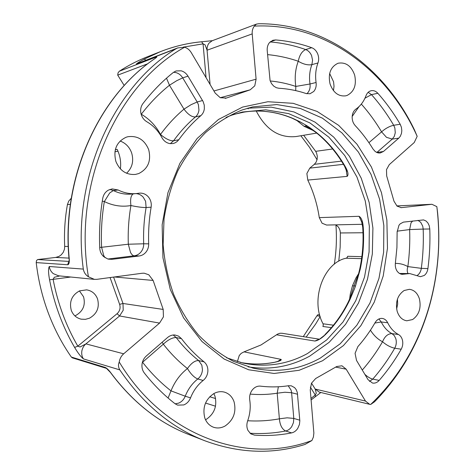 <?xml version="1.0" encoding="UTF-8"?>
<svg xmlns="http://www.w3.org/2000/svg" width="475" height="475" viewBox="0 0 475 475"><rect width="100%" height="100%" fill="white"/><g stroke="black" fill="none" stroke-linecap="round" stroke-linejoin="round"><path stroke-width="0.71" d="M97.518 298.822C99.726 307.367 97.048 313.827 89.484 318.202L85.417 319.343L81.243 319.176C76.517 318.066 73.203 315.157 71.309 310.442C69.059 301.72 71.796 295.201 79.521 290.884L86.604 289.851C91.841 290.73 95.481 293.722 97.518 298.822M74.854 315.845L75.721 315.495C83.083 311.279 85.696 305.039 83.547 296.78L79.432 290.92M330.054 83.95C333.284 92.673 338.503 96.639 345.705 95.843L347.124 95.422C354.213 91.705 356.719 84.912 354.647 75.05C351.363 66.043 345.972 62.083 338.473 63.163L337.761 63.383C330.505 66.999 327.934 73.857 330.054 83.95M138.658 173.595C148.081 168.833 151.418 160.841 148.669 149.601C144.513 139.745 137.572 135.452 127.846 136.729L126.196 137.204C116.506 141.835 113.068 149.922 115.894 161.464C119.819 170.715 126.308 175.037 135.351 174.438L138.658 173.595M120.127 141.016C125.643 143.088 129.479 147.042 131.628 152.879C133.98 161.007 132.293 167.794 126.576 173.244M234.056 401.767C232.263 396.797 229.087 393.591 224.533 392.16C221.018 391.204 217.502 391.649 213.987 393.496C205.348 399.362 202.285 407.526 204.802 417.994C206.494 422.59 209.386 425.665 213.483 427.227C217.366 428.527 221.243 428.112 225.12 425.986C233.534 420.048 236.514 411.979 234.056 401.767M213.845 393.579L214.938 396.085C217.342 405.947 214.433 413.725 206.203 419.419L205.533 419.769M404.136 290.51C397.569 295.1 395.242 302.029 397.159 311.303C399.006 316.89 402.224 320.055 406.814 320.797L412.621 319.544C419.045 314.889 421.319 308.02 419.437 298.947C417.549 293.152 414.194 289.94 409.373 289.322L404.136 290.51M210.087 84.455L207.064 50.213L205.063 44.81L203.074 43.854L183.196 47.138M163.198 309.433L163.436 316.837L159.564 323.089L123.672 353.81C121.315 355.882 119.86 358.506 119.302 361.683L119.249 362.045C164.908 437.962 247.713 464.58 311.897 440.533L313.399 437.071L313.868 433.063L310.258 389.886L311.475 383.218L315.661 378.527L336.71 366.516L341.941 365.792L346.174 369.182L365.483 401.066L369.669 404.314L370.678 404.468C399.321 376.99 419.11 343.229 430.053 303.192C438.532 271.546 440.794 239.358 436.834 206.631L431.923 204.286L401.316 207.646L397.035 206.102L393.965 201.168L386.68 175.934L386.502 169.593L389.322 164.588L414.242 142.53L417.175 136.331C387.903 70.775 325.185 22.45 254.321 26.113L254.149 26.345C252.647 28.441 252.005 30.958 252.213 33.897L256.09 79.183L254.772 85.832L250.212 89.811L226.403 98.052L220.252 97.725L215.193 93.094L191.288 52.666C189.685 50.029 187.56 48.254 184.9 47.34L184.597 47.251C117.289 84.229 72.36 183.344 88.415 276.771L94.4 279.377L96.864 279.336L142.15 273.256L144.174 273.19L148.8 274.782L153.116 280.434L163.198 309.433L122.989 303.478L113.59 277.085M59.797 275.928L54.322 277.275L53.105 279.324C55.403 291.341 58.627 302.973 62.789 314.218C66.963 325.458 71.974 336.104 77.817 346.162L80.061 346.988L85.927 343.888L119.575 315.97L117.07 313.702C119.843 311.113 120.692 307.996 119.629 304.35L110.069 277.56M184.597 47.251L177.692 47.928L176.148 48.705C113.05 86.937 71.066 179.633 83.309 269.093L49.299 266.493C48.212 268.523 48.302 272.959 49.566 279.811L70.728 277.02M315.376 396.477L315.275 394.986L316.279 393.258L315.198 389.055L311.511 383.153M200.836 115.657C202.813 113.911 203.983 111.595 204.351 108.71L204.25 105.094L203.146 101.603L187.999 76.166C186.289 73.399 184.009 71.612 181.165 70.811L176.017 70.965L173.422 72.39C162.302 81.213 152.131 91.622 142.916 103.609C140.867 106.436 140.208 109.707 140.933 113.436C141.823 117.129 143.794 119.908 146.858 121.766C153.241 125.525 158.246 130.791 161.874 137.578C163.828 141.063 166.577 143.076 170.127 143.628L173.001 143.533L174.901 142.939L177.038 141.621L178.79 139.745C185.393 130.595 192.737 122.568 200.836 115.657L195.457 116.939C191.876 117.159 188.053 114.564 183.991 109.149L169.468 85.245C159.184 93.468 149.797 103.134 141.307 114.232L141.2 114.469M202.57 100.534L197.184 101.977L198.396 104.637L198.948 110.063C198.586 112.919 197.422 115.211 195.457 116.939C187.417 123.785 180.12 131.735 173.571 140.79L170.329 143.652M173.559 72.283L175.928 72.586C178.754 73.376 181.011 75.139 182.709 77.876L176.682 80.726L169.468 85.245L166.499 78.197M187.999 76.166L182.709 77.876L197.184 101.977L191.122 104.66L183.991 109.149C175.364 116.399 167.533 124.83 160.485 134.449C155.871 125.804 149.477 119.065 141.307 114.232L141.069 114.006M112.023 259.326L139.133 255.995C141.924 255.603 144.246 254.256 146.098 251.958C147.891 249.601 148.752 246.893 148.681 243.841C148.248 231.491 149.061 219.278 151.127 207.195C151.703 203.235 150.741 199.755 148.236 196.757C145.789 194.109 142.862 192.909 139.454 193.153L136.533 193.551C130.227 194.15 124.1 192.969 118.138 189.994L112.183 188.908L108.478 190.083C105.367 191.864 103.455 194.631 102.737 198.384C99.999 214.795 99.002 231.378 99.744 248.122C99.958 251.536 101.258 254.362 103.633 256.601L107.712 258.946L112.023 259.326L108.52 259.16M135.945 193.61C138.789 193.794 141.223 194.993 143.242 197.214L145.605 201.299L146.11 207.533C142.506 207.593 137.447 206.928 130.934 205.538C128.725 218.292 127.852 231.188 128.315 244.221L130.477 252.326C131.623 254.541 132.869 255.698 134.211 255.805C136.978 255.419 139.276 254.089 141.117 251.815C142.898 249.482 143.753 246.804 143.682 243.788L128.315 244.221L101.597 247.285L103.716 255.538L105.07 257.705M181.45 338.639L178.547 336.104L174.895 334.982C172.229 334.804 169.789 335.653 167.568 337.523L146.336 355.989C143.919 358.162 142.482 360.911 142.019 364.242C141.675 367.579 142.429 370.476 144.281 372.946C153.615 384.809 163.881 395.075 175.085 403.756L177.62 405.122L183.76 404.938C186.883 403.649 189.145 401.298 190.54 397.878C193.367 390.729 197.576 384.922 203.169 380.457C206.031 378.076 207.599 374.947 207.884 371.058C207.979 367.175 206.714 364.117 204.084 361.873C195.825 355.27 188.278 347.528 181.45 338.639L176.207 337.582C172.615 337.41 168.316 339.601 163.317 344.161L142.565 362.253C151.163 373.237 160.645 382.773 171 390.866L168.097 398.032M142.369 362.443L142.464 362.104M254.475 435.118C267.075 436.032 279.448 435.29 291.591 432.897C294.061 432.357 296.115 430.855 297.748 428.397L299.44 424.46L299.826 420.797L297.338 392.593L296.186 389.625L294.648 387.665L291.341 385.831L288.592 385.718C279.312 387.131 269.931 387.273 260.448 386.139C257.331 385.866 254.612 387.137 252.29 389.957C250.093 392.92 249.238 396.239 249.725 399.914C250.794 406.933 250.105 413.927 247.653 420.892C246.519 424.27 246.614 427.435 247.95 430.392L250.628 433.687L254.475 435.118L250.925 433.895M299.79 420.197L293.793 418.422L293.443 422.643L291.763 426.544C290.142 428.973 288.099 430.457 285.641 430.991C282.061 429.216 279.977 425.161 279.383 418.813L277.186 393.205L284.947 392.237L291.608 392.718L291.092 390.123L288.194 385.777M297.587 394.238L291.608 392.718L293.793 418.422L287.132 417.816L279.383 418.813C268.998 420.737 258.442 421.384 247.707 420.743M379.169 380.41C387.469 370.832 394.814 360.43 401.203 349.208C402.628 346.59 403.091 343.775 402.58 340.765C401.969 337.796 400.591 335.706 398.442 334.501C393.935 332.084 390.349 328.166 387.689 322.745C386.407 320.203 384.578 318.761 382.203 318.416L381.609 318.381C378.961 318.44 376.794 319.859 375.102 322.626C370.108 331.289 364.372 339.275 357.901 346.578L355.068 353.317L356.505 360.4L368.042 379.668L372.477 383.04L373.308 383.153C375.493 383.242 377.447 382.327 379.169 380.41L372.78 379.103L369.467 381.449M395.817 338.705L396.091 339.839C396.595 342.825 396.138 345.61 394.719 348.211C390.497 347.278 386.442 345.129 382.547 341.751C384.774 336.359 387.915 333.652 391.97 333.628L394.303 335.641L395.817 338.705M427.91 268.613C429.637 255.473 430.261 242.262 429.786 228.992L429.24 225.768L427.91 222.971L426.081 221.029L423.575 219.907L403.394 222.128L400.11 223.903L398.941 225.322L397.124 232.103L396.928 247.588L395.402 262.972C394.998 266.332 395.681 269.224 397.45 271.652L399.321 273.398L401.897 274.348L409.735 273.558L420.428 276.693L424.24 275.47C426.235 273.909 427.458 271.623 427.91 268.613L421.319 268.345C420.874 271.326 419.651 273.594 417.662 275.144L417.109 275.512M417.952 220.335L420.731 222.336L422.732 226.171L423.189 229.081L409.64 229.567L397.13 231.171M412.686 220.982L411.006 222.894L409.64 229.567C410.091 241.971 409.497 254.309 407.859 266.588C403.91 264.379 399.742 263.316 395.348 263.399M383.462 151.477L398.745 138.166L400.288 136.319L401.476 133.422L401.82 130.673L401.423 127.306L400.182 124.242C393.686 113.092 386.24 102.766 377.845 93.278C375.873 91.153 373.677 90.292 371.248 90.701L371.165 90.719C368.802 91.301 367.074 92.963 365.999 95.701C363.808 101.513 360.466 105.972 355.971 109.072C353.661 110.746 352.391 113.317 352.153 116.791C352.082 120.288 353.109 123.233 355.241 125.626C361.897 132.727 367.828 140.529 373.035 149.037L375.262 151.572L377.999 152.914L380.089 153.027L383.462 151.477L376.788 152.505M400.182 124.242L393.698 125.281L394.856 128.007L395.271 132.762L394.292 136.361L392.273 139.08L386.502 137.334L381.579 131.848C375.66 121.861 368.915 112.599 361.338 104.078M398.745 138.166L392.273 139.08L377.055 152.279L376.408 152.315M311.725 47.714C300.105 43.563 288.093 40.969 275.696 39.936L272.828 40.286L269.343 42.78C267.71 44.905 266.998 47.512 267.217 50.587L270.073 80.489L271.54 83.624L273.713 86.117L276.367 87.715L278.748 88.237C288.141 88.795 297.285 90.571 306.179 93.551L309.997 93.759L313.738 91.485C315.744 89.086 316.528 86.088 316.077 82.49C315.109 75.549 315.733 69.041 317.959 62.967C318.986 60.034 318.897 57 317.686 53.871C316.368 50.795 314.385 48.741 311.725 47.714L305.668 49.56C308.311 50.576 310.288 52.606 311.6 55.646L312.574 60.295L311.867 64.659C307.776 65.366 303.24 64.226 298.258 61.245C295.349 69.083 294.53 77.472 295.8 86.426C287.506 83.63 278.979 81.807 270.233 80.97M362.282 224.295L326.574 225.049L322.068 223.214L319.283 217.621C317.3 204.41 313.47 191.894 307.788 180.078L306.868 173.535L309.783 168.132L314.319 164.332L341.466 161.126M303.644 135.28L315.673 151.341L316.599 153.164L317.306 156.227L317.134 159.351L316.101 162.165L314.319 164.332M361.855 256.666L347.67 256.286L347.195 257.533L346.233 258.204C323.588 262.544 309.979 299.927 323.042 323.79L323.303 325.143L322.869 326.468L331.425 327.649M335.629 224.859L337.951 226.569L339.055 228.113L339.993 230.417L340.367 232.958L362.989 232.756M237.369 361.635L239.263 355.49L241.217 353.353L244.013 351.868L281.087 359.385L277.727 361.386M71.268 198.241L68.703 201.139L67.426 204.594L70.359 204.333M69.053 261.41L37.638 259.546L55.658 257.432L58.817 256.506L61.121 254.968L63.24 252.373L64.457 249.221L64.689 246.4C64.03 232.317 64.944 218.381 67.426 204.594M37.638 259.546L36.504 260.591L36.207 262.598C38.243 280.03 42.257 296.774 48.242 312.829C54.269 328.86 61.97 343.603 71.345 357.046L105.26 367.454L106.578 368.41M320.15 316.57L315.649 324.027L306.126 337.09M319.675 314.907L317.799 314.717L316.932 315.81L303.258 336.633M110.639 372.584C132.679 402.183 158.81 422.863 189.032 434.613C158.674 422.798 132.472 402.064 110.42 372.424L110.639 372.584C108.603 369.877 106.81 368.167 105.26 367.454M370.678 404.468L374.526 401.803C401.12 374.656 419.627 341.982 430.053 303.792C438.045 274.004 440.562 243.657 437.606 212.752L436.834 206.631M119.249 362.045C118.085 364.604 118.275 367.217 119.813 369.894C143.141 404.16 171.493 427.785 204.868 440.776C239.121 453.393 272.49 454.617 304.986 444.452L311.897 440.533M49.566 279.811C51.888 291.965 55.165 303.733 59.381 315.109C63.614 326.473 68.691 337.244 74.611 347.415C77.948 353.038 80.893 356.873 83.44 358.904L119.813 369.894M124.212 85.512L117.711 75.109L118.038 72.907L119.308 71.238L156.21 57L155.266 58.294M240.213 362.413C251.649 364.545 262.954 364.545 274.123 362.401C279.496 361.267 281.817 360.264 281.087 359.385M282.085 333.278L279.977 333.26L277.643 334.079L261.036 344.951L244.013 351.868M226.035 117.396L231.634 115.182L242.452 112.023L265.792 109.82L288.622 113.602L309.926 122.93L328.848 137.15L344.707 155.485L356.974 177.068L365.263 200.967L369.336 226.254L369.081 251.958L364.503 277.121L355.728 300.788L343.009 322.014L326.753 339.88L307.497 353.531C287.304 364.568 265.786 367.745 242.951 363.066L226.516 357.758M248.134 366.854C269.978 370.262 290.504 366.682 309.718 356.119L329.122 342.344L345.551 324.372L358.465 303.05L367.478 279.276L372.335 253.971L372.911 228.071L369.182 202.51L361.249 178.232L349.345 156.156L333.812 137.186L315.145 122.188L293.989 111.952L271.166 107.13L247.623 108.211M320.287 358.108C299.292 369.758 276.883 373.095 253.074 368.119L233.516 361.374C220.887 354.742 209.22 345.966 198.514 335.059C188.563 323.036 180.263 309.433 173.595 294.251C168.031 278.392 164.546 261.85 163.133 244.631L164.047 218.88C166.666 201.887 171.297 185.796 177.941 170.608C185.618 156.216 194.803 143.563 205.497 132.644C216.855 122.9 229.009 115.372 241.965 110.04L252.552 106.923L276.711 104.559L300.337 108.46L322.371 118.138L341.941 132.917L358.334 151.97L371.022 174.402L379.608 199.245L383.848 225.518L383.628 252.243L378.955 278.421L369.954 303.056L356.879 325.179L340.142 343.829L320.287 358.108M322.567 360.751L299.119 370.292L274.063 373.469L248.603 369.764L224.087 359.017L201.952 341.483L183.593 317.882L170.276 289.435L162.943 257.771L162.147 224.841L167.942 192.702L179.9 163.347L197.149 138.492L218.494 119.457L242.565 107.083L267.912 101.733L293.17 103.324L317.098 111.429L338.645 125.347L356.963 144.198L371.397 166.986L381.467 192.648L386.876 220.103L387.469 248.241L383.218 275.951L374.253 302.142L360.84 325.707L343.413 345.58L322.567 360.751M311.327 129.402L305.603 125.982L304.119 126.338L312.954 130.405M312.74 130.269C315.151 131.878 315.495 131.991 319.432 135.363L320.019 135.5L315.827 132.038L309.272 127.276L307.016 125.81L305.603 125.982L312.793 130.298M307.016 125.81L300.058 121.802L292.837 118.382C280.951 113.341 268.535 110.889 255.598 111.019C250.224 111.227 245.919 111.678 242.678 112.379L243.354 112.26C244.114 112.041 249.612 111.186 255.431 111.037L255.295 111.025M292.327 118.305L292.837 118.382M299.286 121.79L298.882 121.529M304.119 126.338L296.537 120.222M350.663 296.566L354.077 285.908L352.492 285.76L350.289 294.096L349.582 299.238M324.983 334.614C334.353 325.227 342.119 314.349 348.27 301.993L348.852 301.827L350.093 299.256L354.534 288.681L355.508 285.974L354.077 285.908L350.122 297.979L348.294 301.946M355.508 285.974L360.222 269.242C363.197 255.449 364.206 241.472 363.256 227.305C362.835 221.338 361.433 217.669 359.041 216.297L361.76 222.092M359.682 269.373L360.222 269.242M357.871 275.886L354.077 285.908L358.649 273.493M352.492 285.76L355.876 278.095L358.583 273.707M276.569 334.804L314.872 341.032C318.012 340.563 321.563 338.39 325.517 334.513L319.378 339.31M307.788 180.078L347.166 176.373C348.715 174.842 348.05 171.534 345.171 166.452L344.577 166.28C337.755 154.387 329.395 144.097 319.491 135.411M106.531 368.392L72.366 357.865L71.345 357.046M212.378 40.672L201.442 41.806C187.625 43.088 173.975 46.36 160.485 51.621L147.185 56.858C137.596 60.634 128.303 65.425 119.308 71.238M417.175 136.325L414.354 129.687C384.792 68.329 325.832 23.174 258.667 23.75L256.399 24.13L254.327 26.113M206.067 77.651L203.074 43.854L201.626 41.77C187.744 43.053 174.028 46.336 160.485 51.621L144.198 59.149C138.997 62.005 136.408 63.656 136.414 64.083L176.148 48.705M155.984 57.778L154.535 58.841C156.863 57.202 157.421 56.584 156.21 57M36.207 262.598L67.753 264.753C68.964 264.468 69.469 262.556 69.255 259.012L68.899 262.212L69.255 261.885M83.309 269.093C83.933 272.418 85.637 274.978 88.415 276.771M300.859 135.743L309.51 147.303L317.045 159.754M335.926 225.002C336.9 238.147 336.365 251.216 334.311 264.207M115.288 149.738L117.147 149.352C120.139 155.604 121.22 162.123 120.395 168.91M396.637 308.999L397.676 304.089L397.45 299.066M338.77 261.191L340.165 247.113L340.367 232.958M69.059 258.97C61.204 178.44 98.141 96.87 154.399 58.918L154.31 58.995M274.123 362.401L278.807 361.142M363.256 227.305L362.716 227.276L361.564 221.273L362.484 222.543M255.598 111.019L255.431 111.037C268.256 110.901 280.571 113.335 292.368 118.328M333.462 90.63L334.02 86.266L333.563 81.765L329.65 73.548M256.257 111.031C265.929 129.77 279.241 138.267 296.192 136.527L316.718 133.089M270.121 41.931C282.352 42.952 294.203 45.499 305.668 49.56C301.963 51.264 299.493 55.159 298.258 61.245C288.319 57.825 278.089 55.617 267.556 54.607M368.167 92.328L371.462 94.62C379.822 104.013 387.232 114.232 393.698 125.281C389.482 126.231 385.445 128.422 381.579 131.848L368.921 142.672M401.203 349.208L394.719 348.211C388.36 359.32 381.045 369.621 372.78 379.103C370.304 378.51 367.668 376.93 364.871 374.365M278.38 386.763L277.186 393.205C268.286 394.594 259.273 394.891 250.153 394.09M162.129 342.255L163.317 344.161C170.602 353.501 178.648 361.635 187.441 368.553C180.173 374.229 174.693 381.668 171 390.866L185.232 396.203C183.849 399.588 181.604 401.909 178.499 403.18L175.15 403.809M173.203 335L176.207 337.582C182.988 346.376 190.481 354.047 198.681 360.59L201.833 365.168L202.457 369.681C202.172 373.528 200.616 376.628 197.778 378.979C194.251 377.554 190.808 374.074 187.441 368.553C191.354 363.037 195.1 360.383 198.681 360.59L204.084 361.873M109.856 189.46L113.383 190.534L109.713 192.933L104.34 201.572C113.038 205.782 121.903 207.106 130.934 205.538C130.091 199.28 130.874 195.397 133.291 193.877M102.297 201.109L104.34 201.572C101.828 216.659 100.914 231.895 101.597 247.285L99.714 247.398M74.611 347.415L77.817 346.162L117.07 313.702M144.198 59.149L145.973 60.218M226.403 98.052L225.192 98.367M256.09 79.183L213.934 90.962M123.672 353.81L85.927 343.888C83.832 345.586 82.472 347.973 81.837 351.055C81.445 354.166 81.979 356.778 83.44 358.904M159.564 323.089L119.575 315.97L123.215 310.252L122.989 303.478L119.629 304.35M365.483 401.066L315.198 389.055L319.218 392.101L369.669 404.314M401.69 207.623L400.942 207.652M178.79 139.745L173.571 140.79C169.979 140.974 165.621 138.86 160.485 134.449L160.17 134.645M107.968 259.017L134.211 255.805L139.133 255.995M148.681 243.841L143.682 243.788C143.248 231.568 144.062 219.486 146.11 207.533L151.127 207.195M190.54 397.878L185.232 396.203C188.035 389.132 192.221 383.39 197.778 378.979L203.169 380.457M398.442 334.501L391.97 333.628C387.481 331.229 383.907 327.346 381.259 321.973L374.858 323.048M404.053 274.188L400.538 274.016M316.077 82.49L309.997 83.998C310.442 87.56 309.67 90.529 307.669 92.904L306.808 93.729M343.437 164.326L309.783 168.132M248.134 108.882L248.716 107.902M346.233 258.204L361.588 258.655M55.658 257.432L68.988 258.103M68.952 261.986L68.341 262.586L67.753 264.753M431.923 204.286L396.803 205.907L431.585 204.315M49.299 266.493C49.62 269.236 50.938 271.617 53.253 273.63L58.585 275.809L94.4 279.377M256.399 24.13L212.2 40.737L208.899 43.237L207.848 45.054L207.13 47.625L207.064 50.213L252.213 33.897M117.723 75.133L147.802 63.751M325.517 334.513C334.923 325.096 342.701 314.201 348.852 301.827M319.283 217.621L359.041 216.297M345.171 166.452C338.343 154.535 329.959 144.216 320.019 135.5M234.223 114.297L242.678 112.379M154.535 58.841C98.414 96.663 61.37 178.327 69.255 259.012M320.037 316.19L316.932 315.81M209.707 396.767L215.585 398.543M64.689 246.4L68.275 246.472M314.872 341.032L318.951 339.31M323.042 323.79L333.468 325.185M315.673 151.341L332.666 148.984M347.166 176.373L346.156 169.795M295.705 90.624L295.8 86.426L309.997 83.998C309.035 77.122 309.652 70.68 311.867 64.659L317.959 62.967M275.696 39.936L270.322 41.747M377.845 93.278L371.462 94.62L364.948 98.206M352.171 116.47L358.975 106.655M407.989 273.475C407.039 271.623 406.992 269.325 407.859 266.588L421.319 268.345C423.041 255.318 423.664 242.232 423.189 229.081L429.786 228.992M399.428 273.463L409.735 273.558M378.902 318.974L381.259 321.973L387.689 322.745M362.288 370.055C369.894 361.362 376.651 351.928 382.547 341.751C377.762 339.269 373.724 335.409 370.447 330.184M291.591 432.897L285.641 430.991C273.998 433.259 262.141 434.008 250.07 433.236M136.533 193.551L131.628 194.043C125.37 194.637 119.29 193.467 113.383 190.534L118.138 189.994M346.174 369.182L335.677 367.11M310.977 398.478L315.275 394.986L310.329 387.095M111.132 277.418L110.158 277.798M153.116 280.434L114.433 276.973M250.212 89.811L220.222 97.713M136.414 64.083L137.845 63.371M169.991 50.914L157.29 55.836M205.538 403.055L215.502 406.208M114.903 151.804L117.978 151.181M189.032 434.613L204.868 440.776M292.434 118.358L298.918 121.552M359.67 269.343L358.637 273.535M358.144 275.108L357.871 275.922M430.053 303.192L430.053 303.792M110.414 372.418L106.477 368.374M240.208 362.407C251.536 364.527 262.734 364.521 273.796 362.401M359.676 269.313C362.657 255.491 363.672 241.484 362.716 227.282M319.188 339.162L281.966 333.26M344.607 166.333L346.708 171.291L346.59 169.314M233.902 114.398L243.354 112.26M320.839 392.492L311.101 399.956M177.692 47.928L137.809 63.383"/></g></svg>

